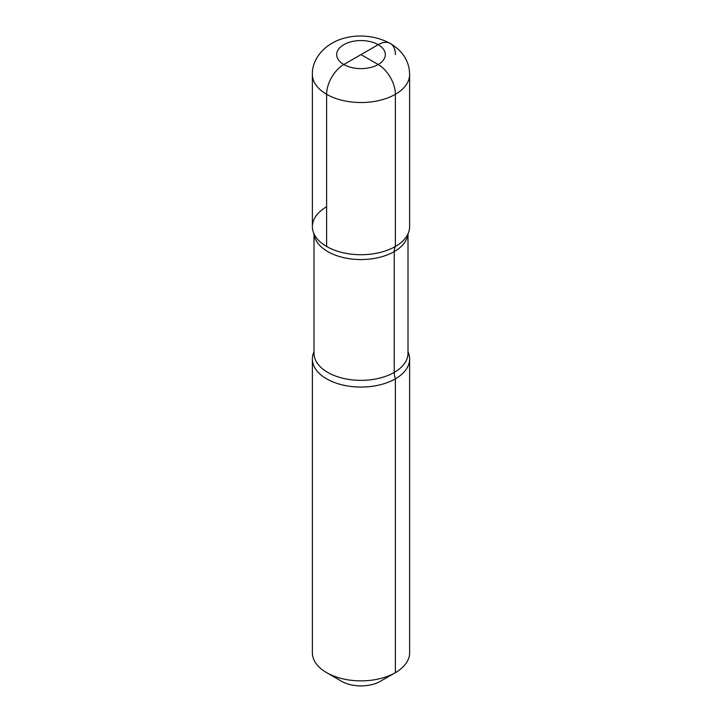 <?xml version="1.0" encoding="UTF-8"?>
<svg xmlns="http://www.w3.org/2000/svg" width="722" height="722" viewBox="0 0 722 722"><rect width="100%" height="100%" fill="white"/><g stroke="black" fill="none" stroke-linecap="round" stroke-linejoin="round"><path stroke-width="1.08" d="M380.485 681.243L395.385 672.642A48.627 28.077 0 0 0 409.627 652.787L409.627 358.987A48.627 28.077 0 0 0 408.002 351.794A48.627 28.077 0 0 1 409.627 358.987A48.627 28.077 0 0 1 395.385 378.833A48.627 28.077 180 0 1 342.39 384.925A48.627 28.077 180 0 1 312.373 358.987A48.627 28.077 180 0 1 313.998 351.794A48.627 28.077 180 0 0 312.373 358.987A48.627 28.077 180 0 0 342.39 384.925A48.627 28.077 180 0 0 395.385 378.833A48.627 28.077 0 0 0 409.627 358.987L409.627 652.787A48.627 28.077 0 0 1 395.385 672.642A48.627 28.077 180 0 1 326.615 672.642A48.627 28.077 180 0 1 312.373 652.787L312.373 358.987L312.373 652.787A48.627 28.077 180 0 0 326.615 672.642A48.627 28.077 180 0 0 395.385 672.642L380.485 681.243A27.553 15.911 180 0 1 341.515 681.243L326.615 672.642L341.515 681.243A27.553 15.911 180 0 0 380.485 681.243L395.385 672.642L380.485 681.243L395.385 672.642L395.385 378.833A16.209 9.359 60 0 1 394.239 372.408L394.239 251.599A16.209 9.359 60 0 1 395.385 246.491A48.627 28.077 180 0 1 315.315 236.256A48.627 28.077 180 0 1 326.615 206.79A48.627 28.077 180 0 0 315.315 236.256A48.627 28.077 180 0 0 395.385 246.491A48.627 28.077 0 0 0 406.685 236.256A48.627 28.077 0 0 1 395.385 246.491A48.627 28.077 0 0 0 409.627 226.645A48.627 28.077 180 0 1 379.61 252.583A48.627 28.077 180 0 1 326.615 246.491L326.615 94.302A24.313 14.034 -60 0 1 343.807 64.52L378.193 44.674A24.313 14.034 -60 0 1 390.349 43.464M395.385 246.491A48.627 28.077 180 0 1 342.39 252.583A48.627 28.077 180 0 1 312.373 226.645L312.373 74.447C311.913 64.393 318.077 51.343 331.651 43.464C359.565 26.615 409.112 39.042 409.627 74.447A48.627 28.077 180 0 1 395.385 94.302A24.313 14.034 -120 0 0 378.193 64.52L361 54.601L378.193 64.52A24.313 14.034 60 0 1 395.385 94.302L395.385 246.491L395.385 94.302A48.627 28.077 180 0 1 342.39 100.385A48.627 28.077 180 0 1 312.373 74.447M361 54.601L378.193 44.674A24.313 14.034 -60 0 1 395.385 54.601M394.239 372.408A47.002 27.138 180 0 1 343.013 378.292A47.002 27.138 180 0 1 313.998 353.22L313.998 233.829L313.998 353.22A47.002 27.138 180 0 0 343.013 378.292A47.002 27.138 180 0 0 394.239 372.408A47.002 27.138 0 0 0 408.002 353.22L408.002 233.829L408.002 353.22A47.002 27.138 0 0 1 394.239 372.408M394.239 251.599A47.002 27.138 0 0 0 407.921 234.009A47.002 27.138 0 0 1 394.239 251.599A47.002 27.138 180 0 1 344.295 257.781A47.002 27.138 180 0 1 314.079 234.009A47.002 27.138 180 0 0 344.295 257.781A47.002 27.138 180 0 0 394.239 251.599M343.807 44.674A24.313 14.034 180 0 1 378.193 44.674A24.313 14.034 180 0 1 378.193 64.52A24.313 14.034 180 0 1 343.807 64.52A24.313 14.034 180 0 1 343.807 44.674M343.807 64.52A24.313 14.034 0 0 0 378.193 64.52A24.313 14.034 0 0 0 378.193 44.674M409.627 74.447L409.627 226.645L409.627 74.447A48.627 28.077 180 0 1 379.61 100.385A48.627 28.077 180 0 1 326.615 94.302"/></g></svg>
